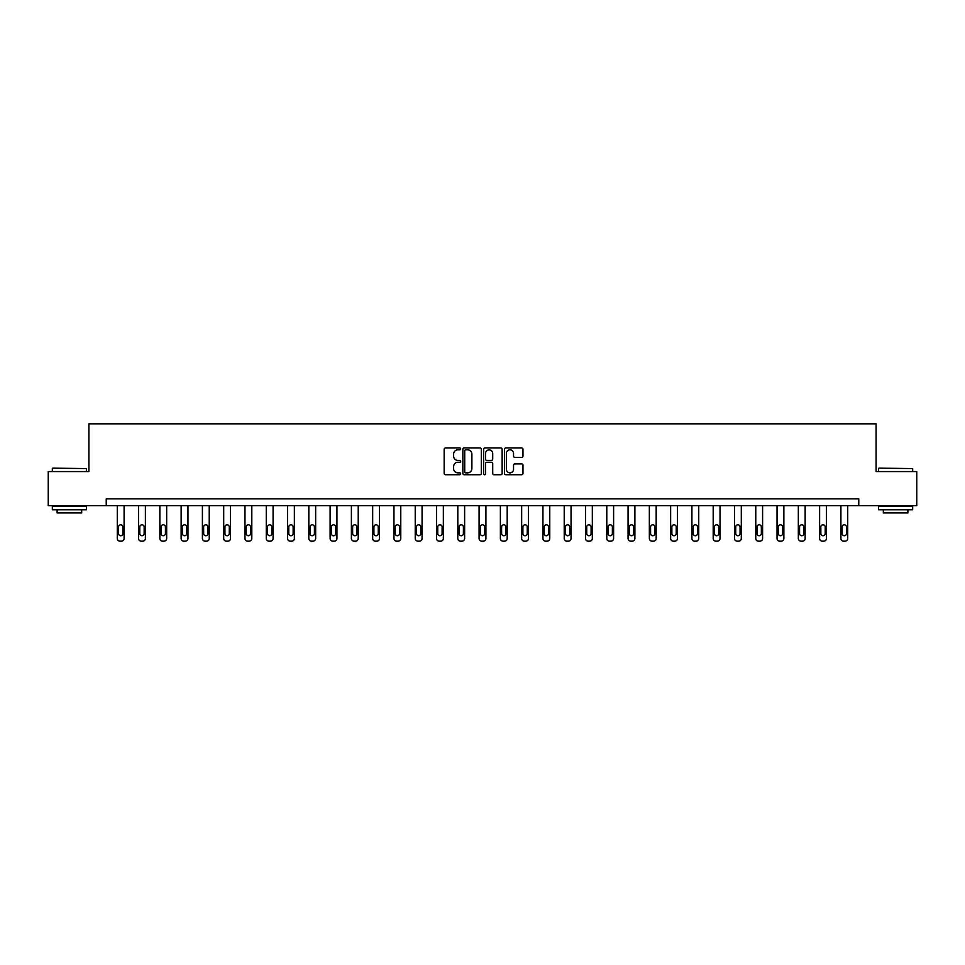<?xml version="1.0" encoding="UTF-8"?>
<svg xmlns="http://www.w3.org/2000/svg" width="965" height="965" viewBox="0 0 965 965"><rect width="100%" height="100%" fill="white"/><g stroke="black" fill="none" stroke-linecap="round" stroke-linejoin="round"><path stroke-width="1.45" d="M460.667 448.882A0.941 0.941 0 0 0 459.738 447.953L445.504 447.953A1.339 1.339 0 0 0 444.165 449.292L444.165 473.393A1.339 1.339 0 0 0 445.504 474.732L459.738 474.732A0.941 0.941 0 0 0 460.667 473.791A0.941 0.941 0 0 0 459.738 472.862L457.893 472.862A4.282 4.282 0 0 1 453.61 468.568L453.61 466.565A4.282 4.282 0 0 1 457.893 462.283L459.738 462.283A0.941 0.941 0 0 0 460.667 461.342A0.941 0.941 0 0 0 459.738 460.401L457.893 460.401A4.282 4.282 0 0 1 453.61 456.119L453.61 454.105A4.282 4.282 0 0 1 457.893 449.823L459.738 449.823A0.941 0.941 0 0 0 460.667 448.882M521.631 457.386A1.339 1.339 0 0 0 522.97 456.047L522.97 449.292A1.339 1.339 0 0 0 521.631 447.953L505.829 447.953A1.339 1.339 0 0 0 504.49 449.292L504.49 473.393A1.339 1.339 0 0 0 505.829 474.732L521.631 474.732A1.339 1.339 0 0 0 522.97 473.393L522.97 465.227A1.339 1.339 0 0 0 521.631 463.888L514.876 463.888A1.339 1.339 0 0 0 513.537 465.227L513.537 469.28A3.583 3.583 0 0 1 509.954 472.862A3.583 3.583 0 0 1 506.372 469.28L506.372 453.405A3.583 3.583 0 0 1 509.954 449.823A3.583 3.583 0 0 1 513.537 453.405L513.537 456.047A1.339 1.339 0 0 0 514.876 457.386L521.631 457.386M106.234 505.684L48.25 505.684L48.25 471.571L88.901 471.571L88.901 423.828L876.099 423.828L876.099 471.571L916.75 471.571L916.75 505.684L858.766 505.684L858.766 498.857L106.234 498.857L106.234 505.684L858.766 505.684M481.33 449.292A1.339 1.339 0 0 0 479.991 447.953L464.189 447.953A1.339 1.339 0 0 0 462.85 449.292L462.85 473.393A1.339 1.339 0 0 0 464.189 474.732L479.991 474.732A1.339 1.339 0 0 0 481.33 473.393L481.33 449.292M485.009 447.953L500.811 447.953A1.339 1.339 0 0 1 502.15 449.292L502.15 473.393A1.339 1.339 0 0 1 500.811 474.732L494.056 474.732A1.339 1.339 0 0 1 492.705 473.393L492.705 463.622A1.339 1.339 0 0 0 491.366 462.283L486.891 462.283A1.339 1.339 0 0 0 485.552 463.622L485.552 473.791A0.941 0.941 0 0 1 484.611 474.732A0.941 0.941 0 0 1 483.67 473.791L483.67 449.292A1.339 1.339 0 0 1 485.009 447.953M465.661 449.823A0.941 0.941 0 0 0 464.72 450.764L464.72 471.921A0.941 0.941 0 0 0 465.661 472.862L467.603 472.862A4.282 4.282 0 0 0 471.885 468.568L471.885 454.105A4.282 4.282 0 0 0 467.603 449.823L465.661 449.823M492.705 453.478A3.583 3.583 0 0 0 489.134 449.895A3.583 3.583 0 0 0 485.552 453.478L485.552 459.063A1.339 1.339 0 0 0 486.891 460.401L491.366 460.401A1.339 1.339 0 0 0 492.705 459.063L492.705 453.478M124.099 505.684L124.099 538.446A2.726 2.726 0 0 1 121.373 541.172L120.01 541.172A2.726 2.726 0 0 1 117.284 538.446L117.284 505.684M122.881 533.536L122.881 526.986A2.183 2.183 0 0 0 120.697 524.803A2.183 2.183 0 0 0 118.514 526.986L118.514 533.536A2.183 2.183 0 0 0 120.697 535.72A2.183 2.183 0 0 0 122.881 533.536M52.749 468.158L86.452 468.568L52.749 468.158M69.396 509.773L52.339 509.773L52.339 506.36L86.452 506.36L86.452 509.773L69.396 509.773M81.675 509.773L81.675 512.91L57.116 512.91L57.116 509.773M878.958 468.158L912.661 468.568L878.958 468.158M895.604 509.773L878.548 509.773L878.548 506.36L912.661 506.36L912.661 509.773L895.604 509.773M907.884 509.773L907.884 512.91L883.325 512.91L883.325 509.773M145.389 505.684L145.389 538.446A2.726 2.726 0 0 1 142.663 541.172L141.288 541.172A2.726 2.726 0 0 1 138.562 538.446L138.562 505.684M144.159 533.536L144.159 526.986A2.183 2.183 0 0 0 141.976 524.803A2.183 2.183 0 0 0 139.792 526.986L139.792 533.536A2.183 2.183 0 0 0 141.976 535.72A2.183 2.183 0 0 0 144.159 533.536M166.668 505.684L166.668 538.446A2.726 2.726 0 0 1 163.941 541.172L162.578 541.172A2.726 2.726 0 0 1 159.852 538.446L159.852 505.684M165.437 533.536L165.437 526.986A2.183 2.183 0 0 0 163.254 524.803A2.183 2.183 0 0 0 161.071 526.986L161.071 533.536A2.183 2.183 0 0 0 163.254 535.72A2.183 2.183 0 0 0 165.437 533.536M187.958 505.684L187.958 538.446A2.726 2.726 0 0 1 185.22 541.172L183.857 541.172A2.726 2.726 0 0 1 181.131 538.446L181.131 505.684M186.728 533.536L186.728 526.986A2.183 2.183 0 0 0 184.544 524.803A2.183 2.183 0 0 0 182.361 526.986L182.361 533.536A2.183 2.183 0 0 0 184.544 535.72A2.183 2.183 0 0 0 186.728 533.536M209.236 505.684L209.236 538.446A2.726 2.726 0 0 1 206.51 541.172L205.147 541.172A2.726 2.726 0 0 1 202.409 538.446L202.409 505.684M208.006 533.536L208.006 526.986A2.183 2.183 0 0 0 205.822 524.803A2.183 2.183 0 0 0 203.639 526.986L203.639 533.536A2.183 2.183 0 0 0 205.822 535.72A2.183 2.183 0 0 0 208.006 533.536M230.514 505.684L230.514 538.446A2.726 2.726 0 0 1 227.788 541.172L226.425 541.172A2.726 2.726 0 0 1 223.699 538.446L223.699 505.684M229.284 533.536L229.284 526.986A2.183 2.183 0 0 0 227.113 524.803A2.183 2.183 0 0 0 224.929 526.986L224.929 533.536A2.183 2.183 0 0 0 227.113 535.72A2.183 2.183 0 0 0 229.284 533.536M251.805 505.684L251.805 538.446A2.726 2.726 0 0 1 249.066 541.172L247.703 541.172A2.726 2.726 0 0 1 244.977 538.446L244.977 505.684M250.574 533.536L250.574 526.986A2.183 2.183 0 0 0 248.391 524.803A2.183 2.183 0 0 0 246.208 526.986L246.208 533.536A2.183 2.183 0 0 0 248.391 535.72A2.183 2.183 0 0 0 250.574 533.536M273.083 505.684L273.083 538.446A2.726 2.726 0 0 1 270.357 541.172L268.994 541.172A2.726 2.726 0 0 1 266.268 538.446L266.268 505.684M271.853 533.536L271.853 526.986A2.183 2.183 0 0 0 269.669 524.803A2.183 2.183 0 0 0 267.486 526.986L267.486 533.536A2.183 2.183 0 0 0 269.669 535.72A2.183 2.183 0 0 0 271.853 533.536M294.361 505.684L294.361 538.446A2.726 2.726 0 0 1 291.635 541.172L290.272 541.172A2.726 2.726 0 0 1 287.546 538.446L287.546 505.684M293.143 533.536L293.143 526.986A2.183 2.183 0 0 0 290.96 524.803A2.183 2.183 0 0 0 288.776 526.986L288.776 533.536A2.183 2.183 0 0 0 290.96 535.72A2.183 2.183 0 0 0 293.143 533.536M315.651 505.684L315.651 538.446A2.726 2.726 0 0 1 312.925 541.172L311.55 541.172A2.726 2.726 0 0 1 308.824 538.446L308.824 505.684M314.421 533.536L314.421 526.986A2.183 2.183 0 0 0 312.238 524.803A2.183 2.183 0 0 0 310.055 526.986L310.055 533.536A2.183 2.183 0 0 0 312.238 535.72A2.183 2.183 0 0 0 314.421 533.536M336.93 505.684L336.93 538.446A2.726 2.726 0 0 1 334.204 541.172L332.841 541.172A2.726 2.726 0 0 1 330.114 538.446L330.114 505.684M335.699 533.536L335.699 526.986A2.183 2.183 0 0 0 333.516 524.803A2.183 2.183 0 0 0 331.333 526.986L331.333 533.536A2.183 2.183 0 0 0 333.516 535.72A2.183 2.183 0 0 0 335.699 533.536M358.22 505.684L358.22 538.446A2.726 2.726 0 0 1 355.482 541.172L354.119 541.172A2.726 2.726 0 0 1 351.393 538.446L351.393 505.684M356.99 533.536L356.99 526.986A2.183 2.183 0 0 0 354.806 524.803A2.183 2.183 0 0 0 352.623 526.986L352.623 533.536A2.183 2.183 0 0 0 354.806 535.72A2.183 2.183 0 0 0 356.99 533.536M379.498 505.684L379.498 538.446A2.726 2.726 0 0 1 376.772 541.172L375.409 541.172A2.726 2.726 0 0 1 372.671 538.446L372.671 505.684M378.268 533.536L378.268 526.986A2.183 2.183 0 0 0 376.085 524.803A2.183 2.183 0 0 0 373.901 526.986L373.901 533.536A2.183 2.183 0 0 0 376.085 535.72A2.183 2.183 0 0 0 378.268 533.536M400.777 505.684L400.777 538.446A2.726 2.726 0 0 1 398.05 541.172L396.687 541.172A2.726 2.726 0 0 1 393.961 538.446L393.961 505.684M399.546 533.536L399.546 526.986A2.183 2.183 0 0 0 397.375 524.803A2.183 2.183 0 0 0 395.192 526.986L395.192 533.536A2.183 2.183 0 0 0 397.375 535.72A2.183 2.183 0 0 0 399.546 533.536M422.067 505.684L422.067 538.446A2.726 2.726 0 0 1 419.329 541.172L417.966 541.172A2.726 2.726 0 0 1 415.24 538.446L415.24 505.684M420.837 533.536L420.837 526.986A2.183 2.183 0 0 0 418.653 524.803A2.183 2.183 0 0 0 416.47 526.986L416.47 533.536A2.183 2.183 0 0 0 418.653 535.72A2.183 2.183 0 0 0 420.837 533.536M443.345 505.684L443.345 538.446A2.726 2.726 0 0 1 440.619 541.172L439.256 541.172A2.726 2.726 0 0 1 436.53 538.446L436.53 505.684M442.115 533.536L442.115 526.986A2.183 2.183 0 0 0 439.931 524.803A2.183 2.183 0 0 0 437.748 526.986L437.748 533.536A2.183 2.183 0 0 0 439.931 535.72A2.183 2.183 0 0 0 442.115 533.536M464.623 505.684L464.623 538.446A2.726 2.726 0 0 1 461.897 541.172L460.534 541.172A2.726 2.726 0 0 1 457.808 538.446L457.808 505.684M463.405 533.536L463.405 526.986A2.183 2.183 0 0 0 461.222 524.803A2.183 2.183 0 0 0 459.038 526.986L459.038 533.536A2.183 2.183 0 0 0 461.222 535.72A2.183 2.183 0 0 0 463.405 533.536M485.914 505.684L485.914 538.446A2.726 2.726 0 0 1 483.188 541.172L481.812 541.172A2.726 2.726 0 0 1 479.086 538.446L479.086 505.684M484.683 533.536L484.683 526.986A2.183 2.183 0 0 0 482.5 524.803A2.183 2.183 0 0 0 480.317 526.986L480.317 533.536A2.183 2.183 0 0 0 482.5 535.72A2.183 2.183 0 0 0 484.683 533.536M507.192 505.684L507.192 538.446A2.726 2.726 0 0 1 504.466 541.172L503.103 541.172A2.726 2.726 0 0 1 500.377 538.446L500.377 505.684M505.962 533.536L505.962 526.986A2.183 2.183 0 0 0 503.778 524.803A2.183 2.183 0 0 0 501.595 526.986L501.595 533.536A2.183 2.183 0 0 0 503.778 535.72A2.183 2.183 0 0 0 505.962 533.536M528.47 505.684L528.47 538.446A2.726 2.726 0 0 1 525.744 541.172L524.381 541.172A2.726 2.726 0 0 1 521.655 538.446L521.655 505.684M527.252 533.536L527.252 526.986A2.183 2.183 0 0 0 525.069 524.803A2.183 2.183 0 0 0 522.885 526.986L522.885 533.536A2.183 2.183 0 0 0 525.069 535.72A2.183 2.183 0 0 0 527.252 533.536M549.76 505.684L549.76 538.446A2.726 2.726 0 0 1 547.034 541.172L545.671 541.172A2.726 2.726 0 0 1 542.933 538.446L542.933 505.684M548.53 533.536L548.53 526.986A2.183 2.183 0 0 0 546.347 524.803A2.183 2.183 0 0 0 544.163 526.986L544.163 533.536A2.183 2.183 0 0 0 546.347 535.72A2.183 2.183 0 0 0 548.53 533.536M571.039 505.684L571.039 538.446A2.726 2.726 0 0 1 568.313 541.172L566.95 541.172A2.726 2.726 0 0 1 564.223 538.446L564.223 505.684M569.808 533.536L569.808 526.986A2.183 2.183 0 0 0 567.625 524.803A2.183 2.183 0 0 0 565.454 526.986L565.454 533.536A2.183 2.183 0 0 0 567.625 535.72A2.183 2.183 0 0 0 569.808 533.536M592.329 505.684L592.329 538.446A2.726 2.726 0 0 1 589.591 541.172L588.228 541.172A2.726 2.726 0 0 1 585.502 538.446L585.502 505.684M591.099 533.536L591.099 526.986A2.183 2.183 0 0 0 588.915 524.803A2.183 2.183 0 0 0 586.732 526.986L586.732 533.536A2.183 2.183 0 0 0 588.915 535.72A2.183 2.183 0 0 0 591.099 533.536M613.607 505.684L613.607 538.446A2.726 2.726 0 0 1 610.881 541.172L609.518 541.172A2.726 2.726 0 0 1 606.78 538.446L606.78 505.684M612.377 533.536L612.377 526.986A2.183 2.183 0 0 0 610.194 524.803A2.183 2.183 0 0 0 608.01 526.986L608.01 533.536A2.183 2.183 0 0 0 610.194 535.72A2.183 2.183 0 0 0 612.377 533.536M634.886 505.684L634.886 538.446A2.726 2.726 0 0 1 632.159 541.172L630.796 541.172A2.726 2.726 0 0 1 628.07 538.446L628.07 505.684M633.667 533.536L633.667 526.986A2.183 2.183 0 0 0 631.484 524.803A2.183 2.183 0 0 0 629.301 526.986L629.301 533.536A2.183 2.183 0 0 0 631.484 535.72A2.183 2.183 0 0 0 633.667 533.536M656.176 505.684L656.176 538.446A2.726 2.726 0 0 1 653.45 541.172L652.075 541.172A2.726 2.726 0 0 1 649.349 538.446L649.349 505.684M654.946 533.536L654.946 526.986A2.183 2.183 0 0 0 652.762 524.803A2.183 2.183 0 0 0 650.579 526.986L650.579 533.536A2.183 2.183 0 0 0 652.762 535.72A2.183 2.183 0 0 0 654.946 533.536M677.454 505.684L677.454 538.446A2.726 2.726 0 0 1 674.728 541.172L673.365 541.172A2.726 2.726 0 0 1 670.639 538.446L670.639 505.684M676.224 533.536L676.224 526.986A2.183 2.183 0 0 0 674.04 524.803A2.183 2.183 0 0 0 671.857 526.986L671.857 533.536A2.183 2.183 0 0 0 674.04 535.72A2.183 2.183 0 0 0 676.224 533.536M698.732 505.684L698.732 538.446A2.726 2.726 0 0 1 696.006 541.172L694.643 541.172A2.726 2.726 0 0 1 691.917 538.446L691.917 505.684M697.514 533.536L697.514 526.986A2.183 2.183 0 0 0 695.331 524.803A2.183 2.183 0 0 0 693.147 526.986L693.147 533.536A2.183 2.183 0 0 0 695.331 535.72A2.183 2.183 0 0 0 697.514 533.536M720.023 505.684L720.023 538.446A2.726 2.726 0 0 1 717.297 541.172L715.933 541.172A2.726 2.726 0 0 1 713.195 538.446L713.195 505.684M718.792 533.536L718.792 526.986A2.183 2.183 0 0 0 716.609 524.803A2.183 2.183 0 0 0 714.426 526.986L714.426 533.536A2.183 2.183 0 0 0 716.609 535.72A2.183 2.183 0 0 0 718.792 533.536M741.301 505.684L741.301 538.446A2.726 2.726 0 0 1 738.575 541.172L737.212 541.172A2.726 2.726 0 0 1 734.486 538.446L734.486 505.684M740.071 533.536L740.071 526.986A2.183 2.183 0 0 0 737.887 524.803A2.183 2.183 0 0 0 735.716 526.986L735.716 533.536A2.183 2.183 0 0 0 737.887 535.72A2.183 2.183 0 0 0 740.071 533.536M762.591 505.684L762.591 538.446A2.726 2.726 0 0 1 759.853 541.172L758.49 541.172A2.726 2.726 0 0 1 755.764 538.446L755.764 505.684M761.361 533.536L761.361 526.986A2.183 2.183 0 0 0 759.178 524.803A2.183 2.183 0 0 0 756.994 526.986L756.994 533.536A2.183 2.183 0 0 0 759.178 535.72A2.183 2.183 0 0 0 761.361 533.536M783.87 505.684L783.87 538.446A2.726 2.726 0 0 1 781.143 541.172L779.78 541.172A2.726 2.726 0 0 1 777.042 538.446L777.042 505.684M782.639 533.536L782.639 526.986A2.183 2.183 0 0 0 780.456 524.803A2.183 2.183 0 0 0 778.273 526.986L778.273 533.536A2.183 2.183 0 0 0 780.456 535.72A2.183 2.183 0 0 0 782.639 533.536M805.148 505.684L805.148 538.446A2.726 2.726 0 0 1 802.422 541.172L801.059 541.172A2.726 2.726 0 0 1 798.332 538.446L798.332 505.684M803.929 533.536L803.929 526.986A2.183 2.183 0 0 0 801.746 524.803A2.183 2.183 0 0 0 799.563 526.986L799.563 533.536A2.183 2.183 0 0 0 801.746 535.72A2.183 2.183 0 0 0 803.929 533.536M826.438 505.684L826.438 538.446A2.726 2.726 0 0 1 823.712 541.172L822.337 541.172A2.726 2.726 0 0 1 819.611 538.446L819.611 505.684M825.208 533.536L825.208 526.986A2.183 2.183 0 0 0 823.024 524.803A2.183 2.183 0 0 0 820.841 526.986L820.841 533.536A2.183 2.183 0 0 0 823.024 535.72A2.183 2.183 0 0 0 825.208 533.536M847.716 505.684L847.716 538.446A2.726 2.726 0 0 1 844.99 541.172L843.627 541.172A2.726 2.726 0 0 1 840.901 538.446L840.901 505.684M846.486 533.536L846.486 526.986A2.183 2.183 0 0 0 844.303 524.803A2.183 2.183 0 0 0 842.119 526.986L842.119 533.536A2.183 2.183 0 0 0 844.303 535.72A2.183 2.183 0 0 0 846.486 533.536M52.339 471.571L52.339 468.568M60.12 506.36L60.12 505.684M78.672 506.36L78.672 505.684M86.452 471.571L86.452 468.568M878.548 471.571L878.548 468.568M886.328 506.36L886.328 505.684M904.88 506.36L904.88 505.684M912.661 471.571L912.661 468.568"/></g></svg>

